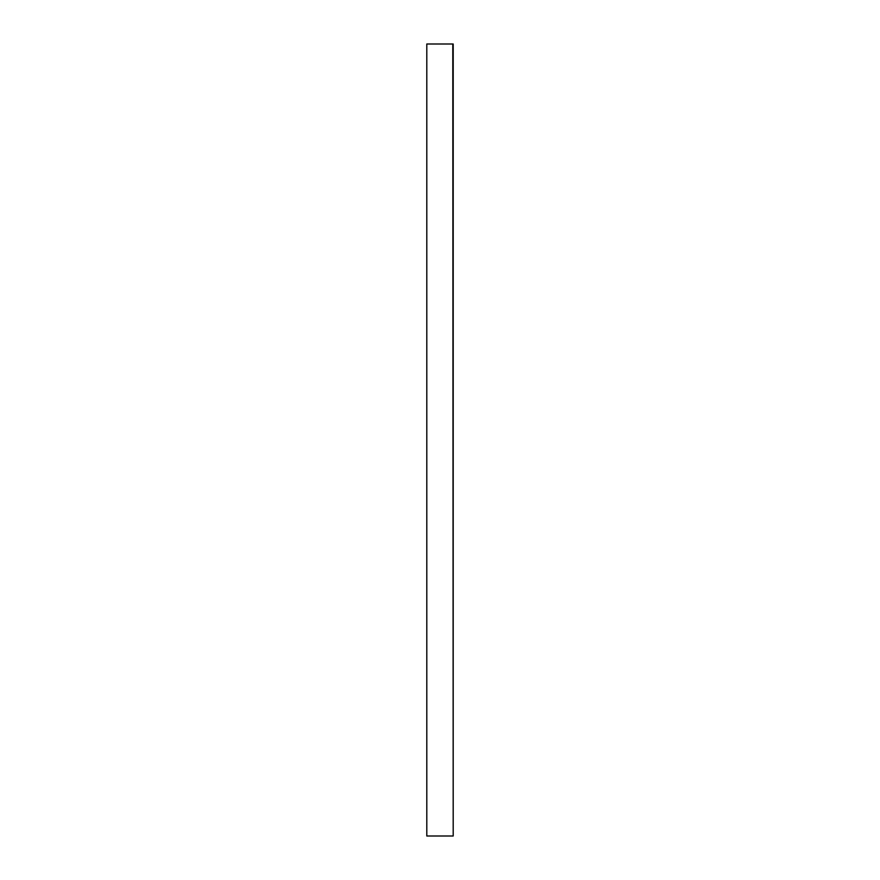 <?xml version="1.0" encoding="UTF-8"?>
<svg xmlns="http://www.w3.org/2000/svg" width="880" height="880" viewBox="0 0 880 880"><rect width="100%" height="100%" fill="white"/><g stroke="black" fill="none" stroke-linecap="round" stroke-linejoin="round"><path stroke-width="1.32" d="M452.793 44L453.2 836L426.8 836L426.8 44L452.793 44M426.8 836L426.8 44M453.2 44L453.2 836"/></g></svg>
